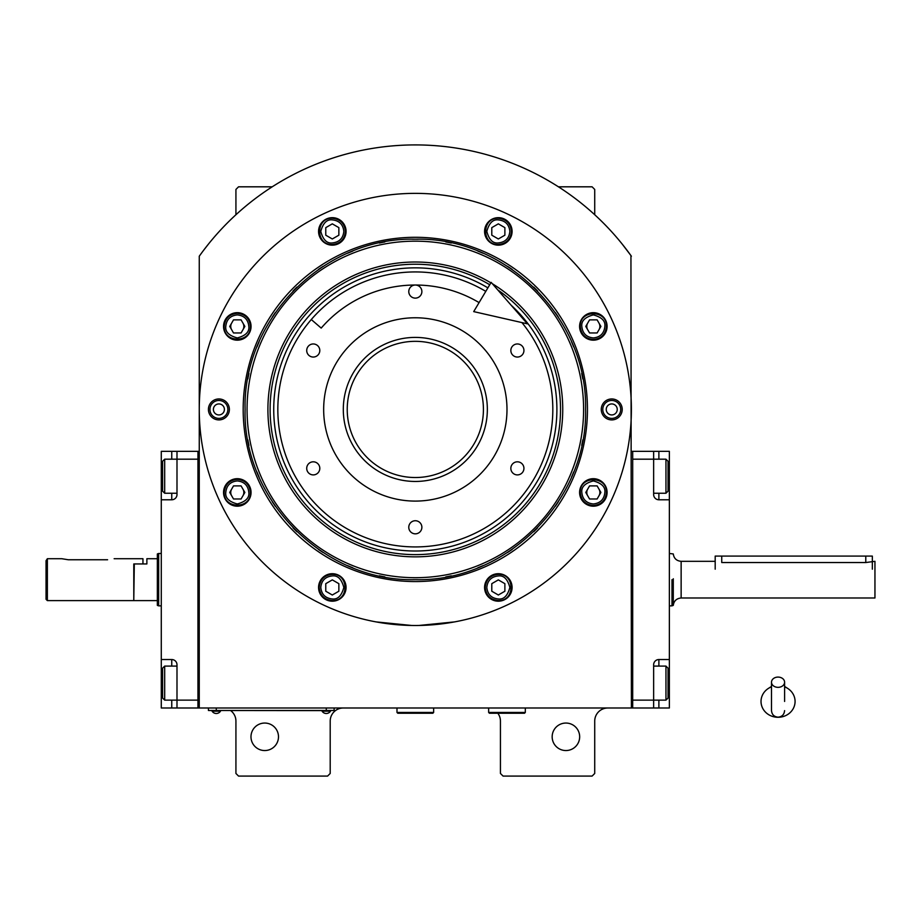 <?xml version="1.0" encoding="UTF-8"?>
<svg xmlns="http://www.w3.org/2000/svg" width="921" height="921" viewBox="0 0 921 921"><rect width="100%" height="100%" fill="white"/><g stroke="black" fill="none" stroke-linecap="round" stroke-linejoin="round"><path stroke-width="1.38" d="M631.392 256.222A265.363 265.363 0 0 0 199.258 256.222L199.258 707.996L631.392 707.996L630.943 255.601M497.824 713.234A13.09 13.09 0 0 1 500.437 721.085L500.437 773.467L503.062 776.081L592.099 776.081L594.724 773.467L594.724 721.085A13.09 13.09 0 0 1 607.814 707.996M487.347 707.996A13.09 13.09 0 0 1 488.648 708.053M230.687 710.609A13.09 13.09 0 0 1 235.926 721.085L235.926 773.467L238.539 776.081L327.588 776.081L330.202 773.467L330.202 721.085A13.09 13.09 0 0 1 343.303 707.996M235.926 214.743L235.926 189.438L238.539 186.813L272.202 186.813M558.437 186.813L592.099 186.813L594.724 189.438L594.724 214.743M630.62 255.14L622.343 244.272M587.667 489.166A6.551 6.551 0 0 0 587.667 495.717M599.007 495.717A6.551 6.551 0 0 0 599.007 489.166M587.667 323.144A6.551 6.551 0 0 0 587.667 329.695M599.007 329.695A6.551 6.551 0 0 0 599.007 323.144M231.632 323.144A6.551 6.551 0 0 0 231.632 329.695M242.971 329.695A6.551 6.551 0 0 0 242.971 323.144M231.632 489.166A6.551 6.551 0 0 0 231.632 495.717M242.971 495.717A6.551 6.551 0 0 0 242.971 489.166M208.307 244.272L203.564 250.351M202.24 252.112L200.525 254.461M200.03 255.14L199.258 256.222M579.666 736.8A13.746 13.746 0 0 0 565.908 723.054A13.746 13.746 0 0 0 552.163 736.8A13.746 13.746 0 0 0 565.908 750.546A13.746 13.746 0 0 0 579.666 736.8M278.487 736.8A13.746 13.746 0 0 0 264.73 723.054A13.746 13.746 0 0 0 250.984 736.8A13.746 13.746 0 0 0 264.73 750.546A13.746 13.746 0 0 0 278.487 736.8M331.514 710.482L326.276 710.482L334.139 710.482L334.139 707.996M211.047 710.482L326.276 710.609M326.276 707.996L326.276 710.482L216.285 710.482L216.285 707.996M208.422 707.996L208.422 710.482L216.285 710.609M322.085 710.609L322.085 711.196A4.973 4.973 0 0 0 330.466 711.196L322.085 711.196M330.466 710.609L330.466 711.196M220.476 710.609L220.476 711.196A4.973 4.973 0 0 1 212.095 711.196L220.476 711.196M212.095 710.609L212.095 711.196M587.46 409.431A172.135 172.135 0 0 1 415.325 581.565A172.135 172.135 0 0 1 243.179 409.431A172.135 172.135 0 0 1 415.325 237.296A172.135 172.135 0 0 1 587.46 409.431M585.56 409.431C587.897 500.391 506.285 582.003 415.325 579.666C324.365 582.003 242.741 500.391 245.09 409.431C242.741 318.47 324.365 236.858 415.325 239.195C506.285 236.858 587.897 318.47 585.56 409.431M419.067 625.463L454.606 621.894L446.754 623.195M383.896 623.195L376.044 621.894L411.572 625.463M199.258 409.431A216.067 216.067 0 0 0 415.325 625.497A216.067 216.067 0 0 0 631.392 409.431A216.067 216.067 0 0 0 415.325 193.364A216.067 216.067 0 0 0 199.258 409.431M622.216 409.431A10.476 10.476 0 0 1 611.74 419.907A10.476 10.476 0 0 1 601.263 409.431A10.476 10.476 0 0 1 611.74 398.954A10.476 10.476 0 0 1 622.216 409.431M229.375 409.431A10.476 10.476 0 0 1 218.899 419.907A10.476 10.476 0 0 1 208.422 409.431A10.476 10.476 0 0 1 218.899 398.954A10.476 10.476 0 0 1 229.375 409.431M607.089 326.414A13.746 13.746 0 0 0 593.343 312.668A13.746 13.746 0 0 0 579.597 326.414A13.746 13.746 0 0 0 593.343 340.171A13.746 13.746 0 0 0 607.089 326.414M512.088 231.413A13.746 13.746 0 0 0 498.33 217.667A13.746 13.746 0 0 0 484.584 231.413A13.746 13.746 0 0 0 498.33 245.159A13.746 13.746 0 0 0 512.088 231.413M346.066 231.413A13.746 13.746 0 0 0 332.308 217.667A13.746 13.746 0 0 0 318.562 231.413A13.746 13.746 0 0 0 332.308 245.159A13.746 13.746 0 0 0 346.066 231.413M251.053 326.414A13.746 13.746 0 0 0 237.307 312.668A13.746 13.746 0 0 0 223.55 326.414A13.746 13.746 0 0 0 237.307 340.171A13.746 13.746 0 0 0 251.053 326.414M251.053 492.447A13.746 13.746 0 0 0 237.307 478.69A13.746 13.746 0 0 0 223.55 492.447A13.746 13.746 0 0 0 237.307 506.193A13.746 13.746 0 0 0 251.053 492.447M346.066 587.448A13.746 13.746 0 0 0 332.308 573.702A13.746 13.746 0 0 0 318.562 587.448A13.746 13.746 0 0 0 332.308 601.194A13.746 13.746 0 0 0 346.066 587.448M512.088 587.448A13.746 13.746 0 0 0 498.33 573.702A13.746 13.746 0 0 0 484.584 587.448A13.746 13.746 0 0 0 498.33 601.194A13.746 13.746 0 0 0 512.088 587.448M607.089 492.447A13.746 13.746 0 0 0 593.343 478.69A13.746 13.746 0 0 0 579.597 492.447A13.746 13.746 0 0 0 593.343 506.193A13.746 13.746 0 0 0 607.089 492.447M415.325 577.697A168.267 168.267 0 0 0 583.592 409.431A168.267 168.267 0 0 0 415.325 241.164A168.267 168.267 0 0 0 247.058 409.431A168.267 168.267 0 0 0 415.325 577.697M413.218 579.654A170.235 170.235 0 0 0 417.42 579.654M445.787 576.914A170.235 170.235 0 0 0 451.278 575.821M477.872 567.75A170.235 170.235 0 0 0 483.041 565.609M507.563 552.508A170.235 170.235 0 0 0 512.214 549.4M533.696 531.762A170.235 170.235 0 0 0 537.657 527.802M555.294 506.32A170.235 170.235 0 0 0 558.402 501.669M571.504 477.159A170.235 170.235 0 0 0 573.645 471.978M581.715 445.384A170.235 170.235 0 0 0 582.809 439.893M582.809 378.968A170.235 170.235 0 0 0 581.715 373.477M573.645 346.883A170.235 170.235 0 0 0 571.504 341.703M558.402 317.192A170.235 170.235 0 0 0 555.294 312.541M537.657 291.059A170.235 170.235 0 0 0 533.696 287.099M512.214 269.462A170.235 170.235 0 0 0 507.563 266.353M483.041 253.252A170.235 170.235 0 0 0 477.872 251.111M451.278 243.04A170.235 170.235 0 0 0 445.787 241.947M418.122 239.218A170.235 170.235 0 0 0 412.527 239.218M384.863 241.947A170.235 170.235 0 0 0 379.371 243.04M352.778 251.111A170.235 170.235 0 0 0 347.597 253.252M323.087 266.353A170.235 170.235 0 0 0 318.436 269.462M296.942 287.099A170.235 170.235 0 0 0 292.982 291.059M275.356 312.541A170.235 170.235 0 0 0 272.248 317.192M259.146 341.703A170.235 170.235 0 0 0 256.994 346.883M248.935 373.477A170.235 170.235 0 0 0 247.841 378.968M247.841 439.893A170.235 170.235 0 0 0 248.935 445.384M256.994 471.978A170.235 170.235 0 0 0 259.146 477.159M272.248 501.669A170.235 170.235 0 0 0 275.356 506.32M292.982 527.802A170.235 170.235 0 0 0 296.942 531.762M318.436 549.4A170.235 170.235 0 0 0 323.087 552.508M347.597 565.609A170.235 170.235 0 0 0 352.778 567.75M379.371 575.821A170.235 170.235 0 0 0 384.863 576.914M490.87 282.839A147.418 147.418 0 0 0 267.907 409.431A147.418 147.418 0 0 0 415.325 556.848A147.418 147.418 0 0 0 492.355 283.737M497.743 289.896A145.196 145.196 0 0 1 415.325 554.626A145.196 145.196 0 0 1 343.637 283.161A145.196 145.196 0 0 1 489.73 284.75M511.028 305.104A141.581 141.581 0 0 1 415.325 551.011A141.581 141.581 0 0 1 345.421 286.304A141.581 141.581 0 0 1 487.877 287.859M415.325 337.408A72.022 72.022 0 0 1 487.347 409.431A72.022 72.022 0 0 1 415.325 481.453A72.022 72.022 0 0 1 343.303 409.431A72.022 72.022 0 0 1 415.325 337.408M521.919 322.58A137.494 137.494 0 0 1 415.325 546.924A137.494 137.494 0 0 1 277.831 409.431A137.494 137.494 0 0 1 485.793 291.37A137.494 137.494 0 0 0 311.286 319.529L321.199 328.095A124.404 124.404 0 0 1 479.081 302.606M415.325 501.093A91.663 91.663 0 0 1 323.662 409.431A91.663 91.663 0 0 1 415.325 317.768A91.663 91.663 0 0 1 506.987 409.431A91.663 91.663 0 0 1 415.325 501.093M517.383 461.812A6.551 6.551 0 0 0 510.844 468.352A6.551 6.551 0 0 0 517.383 474.902A6.551 6.551 0 0 0 523.934 468.352A6.551 6.551 0 0 0 517.383 461.812M517.383 343.959A6.551 6.551 0 0 0 510.844 350.498A6.551 6.551 0 0 0 517.383 357.049A6.551 6.551 0 0 0 523.934 350.498A6.551 6.551 0 0 0 517.383 343.959M415.325 285.026A6.551 6.551 0 0 0 408.774 291.577A6.551 6.551 0 0 0 415.325 298.128A6.551 6.551 0 0 0 421.876 291.577A6.551 6.551 0 0 0 415.325 285.026M313.255 343.959A6.551 6.551 0 0 0 306.716 350.498A6.551 6.551 0 0 0 313.255 357.049A6.551 6.551 0 0 0 319.806 350.498A6.551 6.551 0 0 0 313.255 343.959M313.255 461.812A6.551 6.551 0 0 0 306.716 468.352A6.551 6.551 0 0 0 313.255 474.902A6.551 6.551 0 0 0 319.806 468.352A6.551 6.551 0 0 0 313.255 461.812M415.325 520.733A6.551 6.551 0 0 0 408.774 527.284A6.551 6.551 0 0 0 415.325 533.835A6.551 6.551 0 0 0 421.876 527.284A6.551 6.551 0 0 0 415.325 520.733M593.343 503.96C600.296 503.234 604.13 499.389 604.867 492.447C605.523 486.99 601.678 483.157 593.343 480.923C585.008 483.157 581.163 486.99 581.819 492.447C582.556 499.389 586.389 503.234 593.343 503.96M593.343 505.537C601.298 504.766 605.661 500.391 606.432 492.447C607.25 475.547 579.436 475.547 580.242 492.447C581.024 500.391 585.388 504.766 593.343 505.537M589.567 485.897L585.779 492.447L589.567 498.986L597.119 498.986L600.906 492.447L597.119 485.897L589.567 485.897M593.343 337.938C600.296 337.213 604.13 333.367 604.867 326.414C605.523 320.969 601.678 317.135 593.343 314.89C585.008 317.135 581.163 320.969 581.819 326.414C582.556 333.367 586.389 337.213 593.343 337.938M593.343 339.515C601.298 338.732 605.661 334.369 606.432 326.414C607.25 309.525 579.436 309.525 580.242 326.414C581.024 334.369 585.388 338.732 593.343 339.515M589.567 319.875L585.779 326.414L589.567 332.965L597.119 332.965L600.906 326.414L597.119 319.875L589.567 319.875M343.832 231.413C343.107 224.459 339.262 220.626 332.308 219.889C326.863 219.233 323.018 223.078 320.784 231.413C323.018 239.748 326.863 243.593 332.308 242.937C339.262 242.2 343.107 238.366 343.832 231.413M345.41 231.413C344.627 223.458 340.263 219.094 332.308 218.312C315.419 217.506 315.419 245.32 332.308 244.502C340.263 243.731 344.627 239.368 345.41 231.413M325.769 235.189L332.308 238.976L338.859 235.189L338.859 227.637L332.308 223.849L325.769 227.637L325.769 235.189M237.307 480.923C230.354 481.648 226.508 485.494 225.783 492.447C225.127 497.893 228.972 501.726 237.307 503.96C245.642 501.726 249.487 497.893 248.831 492.447C248.094 485.494 244.249 481.648 237.307 480.923M237.307 479.346C229.352 480.129 224.989 484.492 224.206 492.447C223.4 509.336 251.203 509.336 250.397 492.447C249.626 484.492 245.262 480.129 237.307 479.346M241.083 498.986L244.859 492.447L241.083 485.897L233.52 485.897L229.743 492.447L233.52 498.986L241.083 498.986M486.806 587.448C487.543 594.402 491.388 598.236 498.33 598.972C503.787 599.629 507.621 595.783 509.854 587.448C507.621 579.113 503.787 575.268 498.33 575.924C491.388 576.661 487.543 580.495 486.806 587.448M485.24 587.448C486.012 595.403 490.386 599.767 498.33 600.538C515.23 601.355 515.23 573.541 498.33 574.359C490.386 575.13 486.012 579.493 485.24 587.448M504.881 583.672L498.33 579.885L491.791 583.672L491.791 591.224L498.33 595.012L504.881 591.224L504.881 583.672M509.854 231.413C509.129 224.459 505.284 220.626 498.33 219.889C492.885 219.233 489.051 223.078 486.806 231.413C489.051 239.748 492.885 243.593 498.33 242.937C505.284 242.2 509.129 238.366 509.854 231.413M511.431 231.413C510.648 223.458 506.285 219.094 498.33 218.312C481.441 217.506 481.441 245.32 498.33 244.502C506.285 243.731 510.648 239.368 511.431 231.413M491.791 235.189L498.33 238.976L504.881 235.189L504.881 227.637L498.33 223.849L491.791 227.637L491.791 235.189M237.307 314.89C230.354 315.627 226.508 319.472 225.783 326.414C225.127 331.871 228.972 335.705 237.307 337.938C245.642 335.705 249.487 331.871 248.831 326.414C248.094 319.472 244.249 315.627 237.307 314.89M237.307 313.324C229.352 314.096 224.989 318.47 224.206 326.414C223.4 343.314 251.203 343.314 250.397 326.414C249.626 318.47 245.262 314.096 237.307 313.324M241.083 332.965L244.859 326.414L241.083 319.875L233.52 319.875L229.743 326.414L233.52 332.965L241.083 332.965M320.784 587.448C321.521 594.402 325.366 598.236 332.308 598.972C337.754 599.629 341.599 595.783 343.832 587.448C341.599 579.113 337.754 575.268 332.308 575.924C325.366 576.661 321.521 580.495 320.784 587.448M319.219 587.448C319.99 595.403 324.353 599.767 332.308 600.538C349.209 601.355 349.209 573.541 332.308 574.359C324.353 575.13 319.99 579.493 319.219 587.448M338.859 583.672L332.308 579.885L325.769 583.672L325.769 591.224L332.308 595.012L338.859 591.224L338.859 583.672M620.708 409.431A8.968 8.968 0 0 1 611.74 418.399A8.968 8.968 0 0 1 602.783 409.431A8.968 8.968 0 0 1 611.74 400.462A8.968 8.968 0 0 1 620.708 409.431M606.248 409.431A5.503 5.503 0 0 0 611.74 414.934A5.503 5.503 0 0 0 617.243 409.431A5.503 5.503 0 0 0 611.74 403.928A5.503 5.503 0 0 0 606.248 409.431M209.942 409.431A8.968 8.968 0 0 1 218.899 400.462A8.968 8.968 0 0 1 227.867 409.431A8.968 8.968 0 0 1 218.899 418.399A8.968 8.968 0 0 1 209.942 409.431M224.402 409.431A5.503 5.503 0 0 0 218.899 403.928A5.503 5.503 0 0 0 213.396 409.431A5.503 5.503 0 0 0 218.899 414.934A5.503 5.503 0 0 0 224.402 409.431M483.421 409.431A68.096 68.096 0 0 1 415.325 477.527A68.096 68.096 0 0 1 347.229 409.431A68.096 68.096 0 0 1 415.325 341.334A68.096 68.096 0 0 1 483.421 409.431M653.645 666.09L665.952 666.09L665.952 700.133L653.645 700.133L653.645 664.778A5.238 5.238 0 0 1 658.883 659.54L669.36 659.54L669.36 451.336L632.692 451.336L632.692 707.996L653.645 707.996L653.645 700.133L632.692 700.133L632.692 459.188L665.952 459.188L665.952 493.242L653.645 493.242M669.36 659.54L669.36 707.996L653.645 707.996M669.36 499.781L658.883 499.781A5.238 5.238 0 0 1 653.645 494.542L653.645 451.336M632.692 451.336L631.392 451.336M632.692 707.996L631.392 707.996M668.047 462.941L668.047 461.283L665.952 459.188M668.047 461.283L668.047 491.146L665.952 493.242M668.047 491.146L668.047 489.488M665.952 666.09L668.047 668.186L668.047 698.037L665.952 700.133M176.993 493.242L164.686 493.242L164.686 459.188L176.993 459.188L176.993 494.542A5.238 5.238 0 0 1 171.755 499.781L161.279 499.781L161.279 659.54L171.755 659.54A5.238 5.238 0 0 1 176.993 664.778L176.993 707.996L197.946 707.996L197.946 451.336L176.993 451.336L176.993 459.188L197.946 459.188L197.946 700.133L164.686 700.133L164.686 666.09L176.993 666.09M161.279 499.781L161.279 451.336L176.993 451.336M176.993 707.996L171.755 707.996L171.755 700.133M161.279 659.54L161.279 707.996L171.755 707.996M176.982 494.934A5.238 5.238 0 0 1 171.755 499.781L171.755 493.242M197.946 707.996L199.258 707.996M197.946 451.336L199.258 451.336M164.686 493.242L162.591 491.146L162.591 461.283L164.686 459.188M162.591 696.38L162.591 698.037L164.686 700.133M162.591 698.037L162.591 668.186L164.686 666.09M162.591 668.186L162.591 669.843M133.787 600.089L134.305 563.951L146.876 563.951L146.876 558.713L157.353 558.713L157.353 553.947L158.665 553.475L158.665 554.258M161.279 605.857L158.665 605.857L158.665 553.475L161.279 553.475M158.665 555.363L158.665 573.115M158.665 586.205L158.665 605.857L157.353 605.373L157.353 553.947M134.305 600.619L157.353 600.619L157.353 605.373M157.353 600.619L157.353 558.713M673.286 580.115L673.286 578.768M673.286 579.666C673.286 546.498 673.286 546.498 673.286 579.666L673.286 605.373L671.985 605.857L671.985 603.877M671.985 589.682L671.985 579.666C671.985 545.877 671.985 545.877 671.985 579.666C671.985 545.877 671.985 545.877 671.985 579.666L671.985 605.857L669.36 605.857M872.337 569.19L872.337 556.088L721.742 556.088L721.742 562.535C713.303 561.211 713.303 561.211 721.742 562.535L865.786 562.535L874.95 561.326L874.95 597.994L681.137 597.994L681.137 561.326L715.191 561.326M721.742 556.088L715.191 556.088L715.191 569.19M488.648 707.996L488.648 712.44L489.442 713.234L524.533 713.234L525.315 712.44L488.648 712.44M525.315 707.996L525.315 712.44M396.986 707.996L396.986 712.44L397.78 713.234L432.87 713.234L433.653 712.44L396.986 712.44M433.653 707.996L433.653 712.44M778.049 687.342A6.551 5.123 0 0 0 784.6 682.219A6.551 5.123 0 0 0 778.049 677.085A6.551 5.123 0 0 0 771.499 682.219A6.551 5.123 0 0 0 778.049 687.342M784.6 701.457L784.6 682.219M771.499 686.847A17.027 15.83 180 0 0 768.379 688.424A17.027 15.83 180 0 0 761.794 706.165A17.027 15.83 180 0 0 778.049 717.286A17.027 15.83 180 0 0 794.305 706.165A17.027 15.83 180 0 0 787.72 688.424A17.027 15.83 180 0 0 784.6 686.847M527.411 323.835L473.705 311.609L491.158 282.367L527.411 323.835M68.315 559.761L61.765 558.713L68.315 559.761L107.596 559.761C116.034 558.61 116.034 558.61 107.596 559.761M114.146 558.713L142.951 558.713L142.951 563.951L133.787 563.951L133.787 600.619L47.362 600.619L46.05 599.306L46.05 560.682L47.362 558.713L46.05 560.682M47.362 600.619L47.362 558.713L61.765 558.713M658.883 451.336L658.883 459.188M669.36 476.215L668.047 476.215M669.36 683.106L668.047 683.106M658.883 700.133L658.883 707.996M658.883 493.242L658.883 499.781M658.883 659.54L658.883 666.09M161.279 476.215L162.591 476.215M171.755 459.188L171.755 451.336M161.279 683.106L162.591 683.106M171.755 666.09L171.755 659.54M865.786 556.088L865.786 562.535M669.36 553.475L673.286 553.947C673.919 558.425 676.544 560.889 681.137 561.326M673.286 605.373C673.919 600.895 676.544 598.443 681.137 597.994M771.499 682.219L771.499 710.609C771.89 714.592 774.077 716.768 778.049 717.16C782.021 716.768 784.208 714.592 784.6 710.609M771.499 686.421L768.379 688.424M771.499 701.457L771.499 710.609M784.6 686.421L787.72 688.424"/></g></svg>
